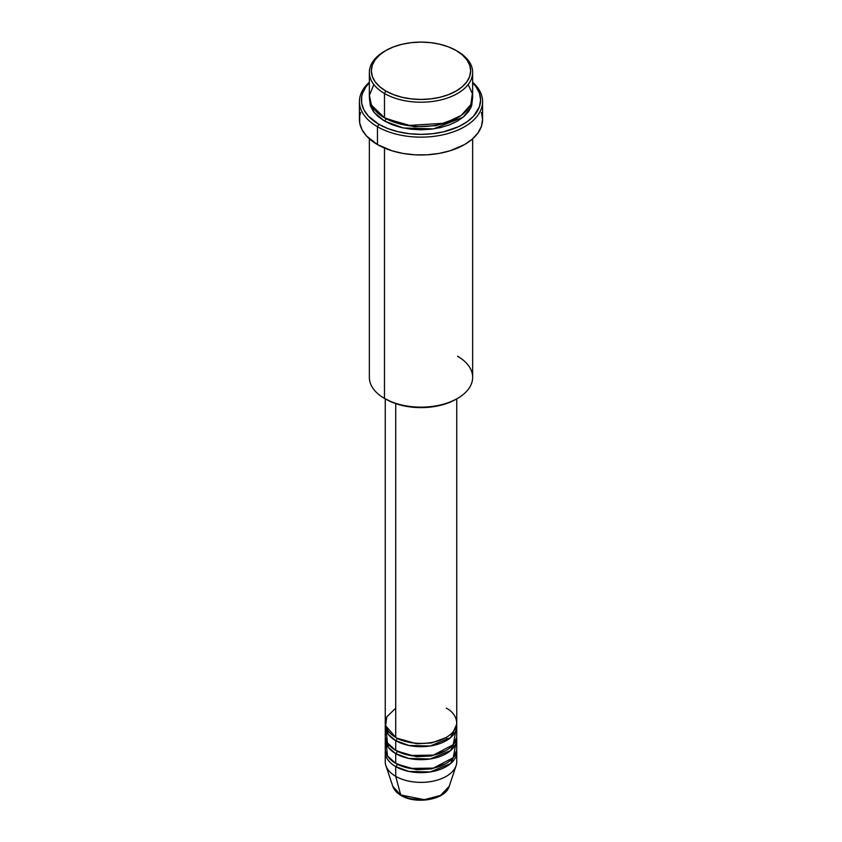 <?xml version="1.0" encoding="UTF-8"?>
<svg xmlns="http://www.w3.org/2000/svg" width="842" height="842" viewBox="0 0 842 842"><rect width="100%" height="100%" fill="white"/><g stroke="black" fill="none" stroke-linecap="round" stroke-linejoin="round"><path stroke-width="1.26" d="M385.247 752.001L385.247 761.726A35.753 20.64 0 0 0 395.719 776.324A35.753 20.64 180 0 0 431.483 781.471A35.753 20.64 180 0 0 456.111 765.641L449.175 786.375L440.461 795.416L424.379 799.689L400.708 794.953A1.989 1.147 120 0 0 401.076 795.469A1.989 1.147 -60 0 1 400.708 794.953A28.702 16.566 0 0 0 429.409 799.079A28.702 16.566 0 0 0 449.175 786.375C445.46 799.816 415.948 804.72 401.066 795.469C396.866 793.048 394.119 790.017 392.825 786.375A28.702 16.566 0 0 0 400.708 794.953L395.719 776.324L400.708 794.953L392.825 786.375L385.889 765.641A35.753 20.64 180 0 0 395.719 776.324A35.753 20.64 0 0 0 434.683 780.808A35.753 20.64 0 0 0 456.753 761.726L456.753 752.001A35.753 20.64 180 0 1 434.683 771.072A35.753 20.64 180 0 1 395.719 766.599L395.719 776.324L395.719 766.599A35.753 20.64 180 0 1 385.247 752.001A35.753 20.64 180 0 1 385.352 750.38M395.719 708.206L386.794 716.795L385.604 725.72L395.719 737.403A35.753 20.64 0 0 0 434.683 741.876A35.753 20.64 0 0 0 456.753 722.804L456.753 398.855M397.119 738.171A1.989 1.147 -60 0 1 397.119 738.213L396.435 737.803L397.119 738.213A1.989 1.147 -60 0 1 395.719 740.644L388.278 734.371L385.352 724.425A35.753 20.64 180 0 0 385.247 726.046L385.247 735.782A35.753 20.64 0 0 0 395.719 750.38A35.753 20.64 0 0 0 434.683 754.853A35.753 20.64 0 0 0 456.753 735.782L456.753 726.046A35.753 20.64 180 0 1 434.683 745.117A35.753 20.64 180 0 1 395.719 740.644L395.719 750.38L395.719 740.644A35.753 20.64 180 0 1 385.247 726.046M386.246 730.909L387.457 742.928L395.719 750.38L410.107 755.442L433.388 755.148L453.249 744.686L455.754 730.909M456.753 739.023A35.753 20.64 180 0 0 456.648 737.403L450.628 750.58L430.157 758.979L408.886 758.442L395.719 753.622A1.989 1.147 120 0 0 397.119 751.19A1.989 1.147 -60 0 1 397.119 751.19L396.435 750.78L397.119 751.19A1.989 1.147 -60 0 1 395.719 753.622L388.278 747.349L385.352 737.403A35.753 20.64 180 0 0 385.247 739.023L385.247 748.759A35.753 20.64 0 0 0 395.719 763.357A35.753 20.64 0 0 0 434.683 767.83A35.753 20.64 0 0 0 456.753 748.759L456.753 739.023A35.753 20.64 180 0 1 434.683 758.095A35.753 20.64 180 0 1 395.719 753.622L395.719 763.357L395.719 753.622A35.753 20.64 180 0 1 385.247 739.023M386.246 743.886L387.457 755.906L395.719 763.357L410.107 768.42L433.388 768.125L453.249 757.663L455.754 743.886M397.119 764.126A1.989 1.147 -60 0 1 397.119 764.168L396.435 763.757L397.119 764.168A1.989 1.147 -60 0 1 395.719 766.599A1.989 1.147 120 0 0 397.119 764.168L416.611 769.704L431.493 768.904L445.565 763.757L431.493 768.904L416.611 769.704L397.119 764.168M373.848 84.558L369.406 95.399L371.417 105.082L384.478 117.806L384.478 93.483L385.889 91.052A49.657 28.67 180 0 1 385.878 50.499A49.657 28.67 180 0 1 456.111 50.499L448.586 46.931L440.008 44.279L430.694 42.647L421 42.1L411.306 42.647L401.992 44.279L393.414 46.931L385.889 50.499L379.71 54.846L375.122 59.803L372.29 65.181L371.343 70.77L372.29 76.369L375.122 81.748L379.71 86.705L385.889 91.052L393.414 94.609L401.992 97.262L411.306 98.893L421 99.44L430.694 98.893L440.008 97.262L448.586 94.609L456.111 91.052L462.29 86.705L466.878 81.748L469.71 76.369L470.657 70.77L469.71 65.181L466.878 59.803L462.29 54.846L456.111 50.499A49.657 28.67 180 0 1 456.122 50.499A49.657 28.67 180 0 1 456.111 91.052A49.657 28.67 180 0 1 385.889 91.052L384.478 93.483A51.646 29.817 0 0 0 457.522 93.483A51.646 29.817 0 0 0 457.522 51.309L457.522 51.309A51.646 29.817 180 0 1 472.646 72.391A51.646 29.817 180 0 1 440.766 99.945A51.646 29.817 180 0 1 384.478 93.483L384.478 117.806A51.646 29.817 0 0 0 440.766 124.269A51.646 29.817 0 0 0 472.646 96.725L472.646 72.391M457.522 356.24A51.646 29.817 180 0 1 457.522 398.413A51.646 29.817 180 0 1 384.478 398.413L385.889 399.224A49.657 28.67 0 0 0 456.122 399.224L448.586 402.781L440.008 405.434L430.694 407.065L421 407.623L411.306 407.065L401.992 405.434L393.414 402.781L384.478 398.413A51.646 29.817 0 0 0 440.766 404.876A51.646 29.817 0 0 0 472.646 377.321L472.646 138.793M377.458 126.732A61.582 35.553 0 0 0 459.753 129.226A61.582 35.553 0 0 0 472.646 82.232A61.582 35.553 180 0 1 482.582 101.587A61.582 35.553 180 0 1 444.565 134.436A61.582 35.553 180 0 1 377.458 126.732L377.458 144.571A61.582 35.553 0 0 0 444.565 152.276A61.582 35.553 0 0 0 482.582 119.427L481.403 126.363L477.898 133.036L472.204 139.183L464.542 144.571L450.028 150.792L438.871 153.455L427.031 154.812L414.969 154.812L403.129 153.455L391.972 150.792L377.458 144.571L377.458 126.732A61.582 35.553 180 0 1 359.418 101.587A61.582 35.553 180 0 1 369.354 82.232A61.582 35.553 0 0 0 377.458 126.732L378.858 124.3L377.458 126.732M472.646 82.8A59.593 34.406 180 0 1 457.248 127.279A59.593 34.406 180 0 1 378.858 124.3L387.888 128.573L398.192 131.752L409.37 133.71L421 134.373L432.63 133.71L443.808 131.752L458.806 126.563L467.068 121.795L473.562 116.185L479.445 106.681L480.593 99.966L479.445 93.251L476.056 86.8L472.646 82.8M385.889 118.617L385.194 118.217L385.889 118.617A1.989 1.147 -60 0 1 384.478 121.048L373.932 112.249L369.428 98.346L370.343 105.787L373.28 111.376L378.058 116.533L384.478 121.048A1.989 1.147 120 0 0 385.889 118.617L414.369 126.763L436.124 125.658L456.806 118.217L436.124 125.658L414.369 126.763L385.889 118.617M397.119 738.213L416.611 743.76L431.493 742.96L445.565 737.803L431.493 742.96L416.611 743.76L397.119 738.213A1.989 1.147 120 0 1 395.719 740.644L408.886 745.465L430.157 746.001L450.628 737.613L456.648 724.425A35.753 20.64 180 0 1 456.753 726.046M395.719 403.623L395.719 737.403L395.719 403.623M384.478 148.055L384.478 398.413L384.478 148.055M395.719 766.599L408.886 771.419L430.157 771.956L450.628 763.557L456.648 750.38A35.753 20.64 180 0 1 456.753 752.001M410.749 798.721L421 799.9L431.251 798.721M385.878 50.499L384.478 51.309A51.646 29.817 0 0 0 384.478 93.483A51.646 29.817 180 0 1 369.354 72.391A51.646 29.817 180 0 1 385.194 50.909M369.354 72.391L369.354 96.725A51.646 29.817 0 0 0 384.478 117.806L407.591 125.521L444.671 123.227L461.321 115.365L470.846 104.534L472.362 93.599L468.152 84.558M369.354 82.8L365.944 86.8L362.555 93.251L361.692 96.598L361.692 103.345L363.976 109.955L368.438 116.185L378.858 124.3A59.593 34.406 180 0 1 369.354 82.8M472.572 98.346L471.657 105.787L468.72 111.376L463.942 116.533L457.522 121.048L449.691 124.763L440.766 127.521L431.072 129.215L421 129.784L410.928 129.215L401.234 127.521L392.309 124.763L384.478 121.048L403.244 127.973L433.546 128.889L463.153 117.196L470.836 107.808L472.572 98.346M359.418 101.587L359.418 119.427A61.582 35.553 0 0 0 377.458 144.571L366.691 136.194L362.071 129.752L359.713 122.911L359.713 115.943L360.597 112.491M481.403 112.491L482.582 119.427L482.582 101.587M369.354 138.793L369.354 377.321A51.646 29.817 0 0 0 384.478 398.413L384.478 398.413M385.247 398.855L385.247 722.804A35.753 20.64 0 0 0 395.719 737.403C402.097 742.255 427.22 748.001 446.281 737.403C464.658 726.393 454.701 711.89 446.281 708.206M397.119 751.19L416.611 756.737L431.493 755.937L445.565 750.78L431.493 755.937L416.611 756.737L397.119 751.19M388.825 744.791L387.878 746.801M457.522 398.413L456.122 399.224M454.122 746.801L453.175 744.791M448.218 739.434L445.692 737.739M454.122 733.824L453.175 731.814"/></g></svg>
